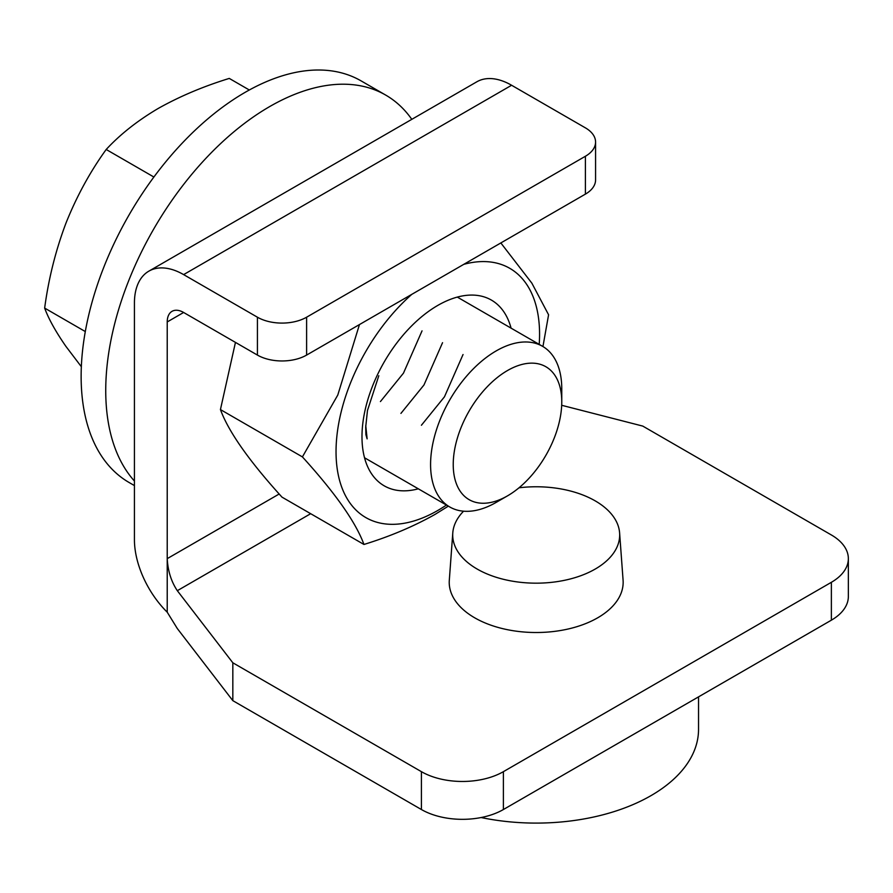 <?xml version="1.0" encoding="UTF-8"?>
<svg xmlns="http://www.w3.org/2000/svg" width="893" height="893" viewBox="0 0 893 893"><rect width="100%" height="100%" fill="white"/><g stroke="black" fill="none" stroke-linecap="round" stroke-linejoin="round"><path stroke-width="1.34" d="M595.575 142.054L595.575 179.928A34.782 20.081 180 0 1 585.395 194.127L585.395 156.264A34.782 20.081 0 0 0 595.575 142.054A34.782 20.081 0 0 0 585.395 127.855L511.6 85.259L183.623 274.609L257.418 317.205A34.782 20.081 0 0 0 306.612 317.205L306.612 355.079A34.782 20.081 180 0 1 257.418 355.079L183.623 312.472L167.225 321.949L167.225 558.638L279.185 493.996M585.395 156.264L306.612 317.205M585.395 194.127L306.612 355.079M167.225 612.196L177.316 628.549L232.827 700.648L421.407 809.527L421.407 771.664L232.827 662.785L177.316 590.686C171.233 581.577 167.873 570.895 167.225 558.638L167.225 612.196A69.576 40.163 -120 0 1 134.43 539.707L134.43 303.006A69.576 40.163 -120 0 1 148.841 271.159A69.576 40.163 -120 0 1 183.623 274.609M848.35 558.638L848.35 596.513A57.978 33.476 180 0 1 831.372 620.177L831.372 582.303A57.978 33.476 0 0 0 848.35 558.638A57.978 33.476 0 0 0 831.372 534.974L642.781 426.095L561.686 405.288M232.827 700.648L232.827 662.785M421.407 771.664A57.978 33.476 0 0 0 503.395 771.664L503.395 809.527A57.978 33.476 180 0 1 421.407 809.527M831.372 582.303L503.395 771.664M831.372 620.177L503.395 809.527M167.225 321.949A23.196 13.384 60 0 1 172.036 311.333A23.196 13.384 60 0 1 183.623 312.472M148.841 271.159L476.806 81.81A69.576 40.163 60 0 1 511.6 85.259M411.807 119.338A231.912 133.894 120 0 0 385.676 95.071A231.912 133.894 120 0 0 208.047 156.063A231.912 133.894 120 0 0 105.754 387.886A231.912 133.894 120 0 0 134.43 481.026M385.676 95.071L361.073 80.872A231.912 133.894 120 0 0 183.445 141.864A231.912 133.894 120 0 0 81.151 373.676A231.912 133.894 120 0 0 129.172 482.544L134.43 485.591M446.433 505.047A143.918 83.094 -60 0 1 437.804 510.461A143.918 83.094 -60 0 1 336.884 466.336A143.918 83.094 -60 0 1 411.829 294.333M359.455 324.572L337.777 395.052L302.414 456.903C335.388 493.237 355.894 522.416 363.953 544.462C389.951 536.447 413.638 526.446 435.014 514.424L448.331 506.141M418.315 488.817A107.227 61.907 -60 0 1 362.625 425.001A107.227 61.907 -60 0 1 437.804 305.406A107.227 61.907 -60 0 1 511.075 328.144M302.414 456.903L220.437 409.574L235.451 342.399M363.953 544.462L281.987 497.133C249.013 460.799 228.496 431.609 220.437 409.574M542.944 346.54L548.581 314.782L531.86 283.159L500.839 242.941M463.78 264.339A143.918 83.094 -60 0 1 539.205 344.374M378.799 375.741L367.469 410.523L365.706 427.077L365.907 434.679L367.123 438.865L365.75 425.526M463.043 354.521L444.468 396.805L421.418 425.247M442.548 342.689L423.974 384.972L400.924 413.403M422.043 330.856L403.48 373.129L380.418 401.571M698.538 696.875L698.538 729.369A162.336 93.72 180 0 1 650.986 795.641A162.336 93.72 180 0 1 481.137 817.541M518.989 487.801A83.484 48.2 180 0 1 619.608 532.92L623.08 580.182A86.967 50.209 180 0 1 623.158 582.303A86.967 50.209 180 0 1 597.685 617.811A86.967 50.209 180 0 1 502.915 628.694A86.967 50.209 180 0 1 449.224 582.303A86.967 50.209 180 0 1 449.313 580.182L452.784 532.92A83.484 48.2 180 0 1 463.567 511.198M619.608 532.92A83.484 48.2 180 0 1 595.229 569.053A83.484 48.2 180 0 1 502.614 579.099A83.484 48.2 180 0 1 452.784 532.92M496.173 502.391L507.503 495.861A76.753 44.315 -60 0 1 453.231 464.527A76.753 44.315 -60 0 1 507.503 370.528A76.753 44.315 -60 0 1 561.764 401.861A76.753 44.315 -60 0 1 507.503 495.861L496.173 502.391A92.76 53.558 -60 0 1 449.793 506.99A92.76 53.558 -60 0 1 435.572 432.659A92.76 53.558 -60 0 1 496.173 350.916A92.76 53.558 -60 0 1 542.553 346.317A92.76 53.558 -60 0 1 561.764 388.779L561.764 401.861M81.341 366.699L65.903 346.361C55.667 331.593 48.579 318.823 44.65 308.085C48.602 278.672 55.679 250.408 65.903 223.283C76.642 196.393 90.081 171.791 106.189 149.477C120.265 134.296 137.6 120.622 158.206 108.455C179.593 96.433 203.28 86.42 229.267 78.417L249.314 89.992M85.304 331.56L44.65 308.085M153.897 177.026L106.189 149.477M310.675 513.698L177.316 590.686M257.418 355.079L257.418 317.205M542.553 346.317L457.294 297.09M449.793 506.99L364.534 457.763"/></g></svg>
